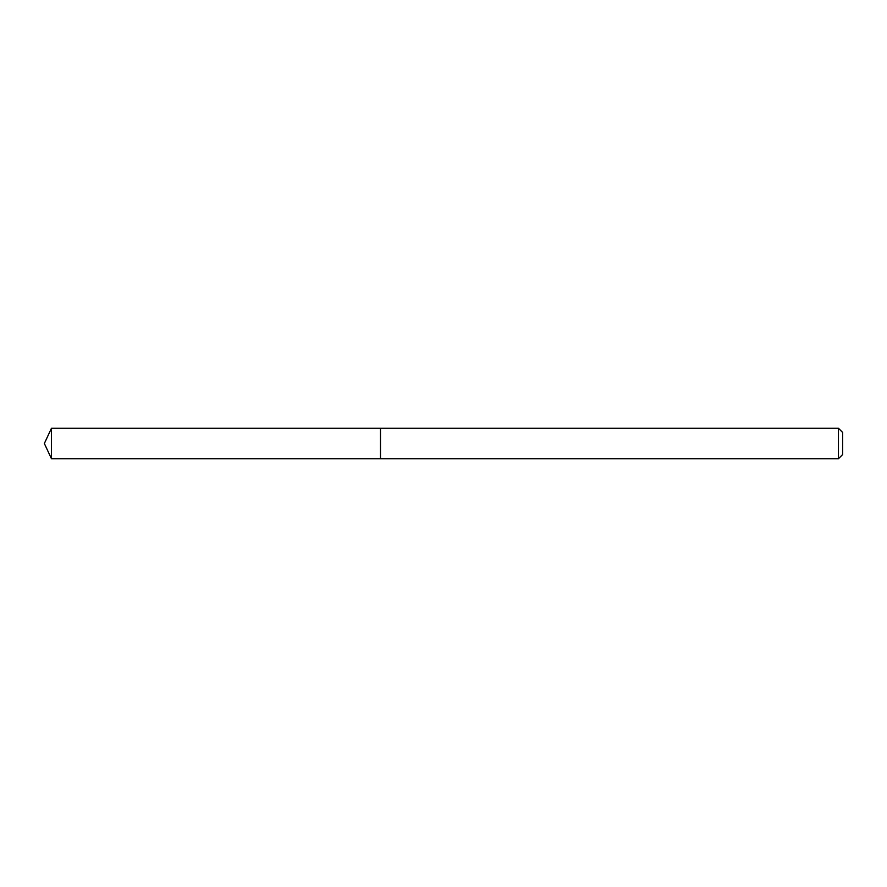 <?xml version="1.0" encoding="UTF-8"?>
<svg xmlns="http://www.w3.org/2000/svg" width="887" height="887" viewBox="0 0 887 887"><rect width="100%" height="100%" fill="white"/><g stroke="black" fill="none" stroke-linecap="round" stroke-linejoin="round"><path stroke-width="1.33" d="M838.448 458.734L838.448 428.266L842.65 432.468L842.65 454.532L838.448 458.734L380.479 458.734L380.479 428.266L51.457 428.266L51.457 458.734L44.35 443.5L51.457 428.266M838.448 428.266L380.479 428.266L380.479 458.734L51.457 458.734"/></g></svg>
